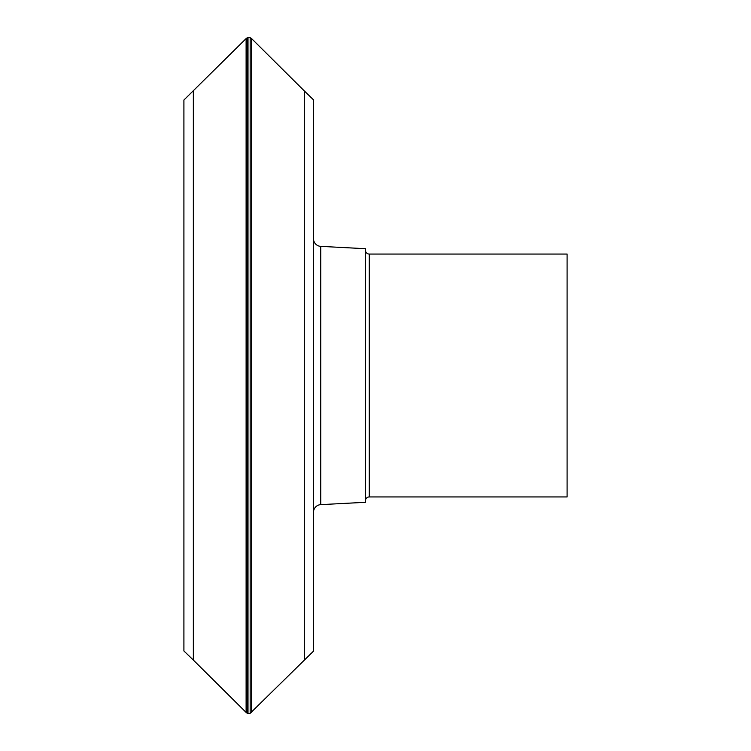 <?xml version="1.0" encoding="UTF-8"?>
<svg xmlns="http://www.w3.org/2000/svg" width="751" height="751" viewBox="0 0 751 751"><rect width="100%" height="100%" fill="white"/><g stroke="black" fill="none" stroke-linecap="round" stroke-linejoin="round"><path stroke-width="1.13" d="M251.566 712.436L251.566 38.564L304.324 90.927L304.324 660.073L304.324 90.927L313.496 99.855L313.496 651.145L250.167 713.309L250.167 37.691A3.915 3.915 0 0 0 248.008 37.55L246.112 38.573L183.911 100.024L183.911 650.976L193.354 660.073L193.354 90.927L193.354 660.073L246.112 712.427L246.112 38.573M250.167 713.309A3.915 3.915 0 0 1 248.008 713.45L248.008 37.55M248.008 713.45L246.985 713.075L246.985 37.925M246.985 713.075L246.112 712.427M251.566 38.564L250.167 37.691M365.437 500.767A3.821 3.821 0 0 1 369.257 496.946L567.089 496.946L567.089 254.054L369.257 254.054A3.821 3.821 0 0 1 365.437 250.233M313.496 512.266A7.641 7.641 0 0 1 320.733 504.634L365.437 502.297L365.437 248.703L320.733 246.366A7.641 7.641 0 0 1 313.496 238.734M313.496 543.893L313.496 207.107M369.257 496.946L369.257 254.054M320.733 504.634L320.733 246.366"/></g></svg>
